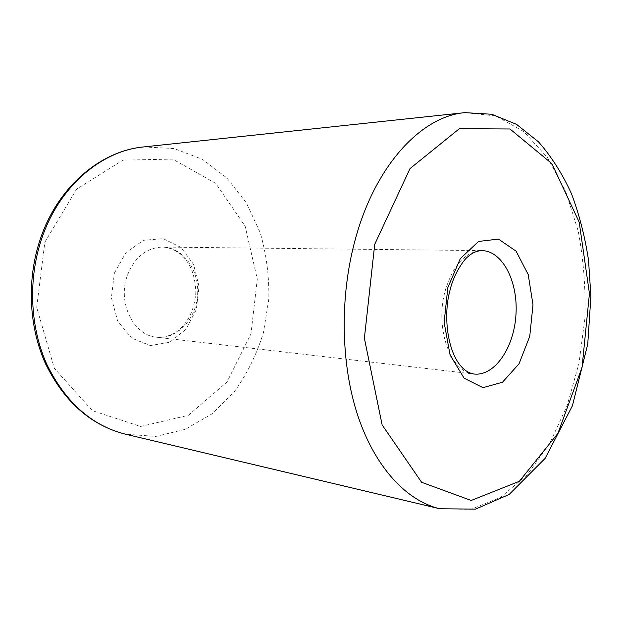 <?xml version="1.0" encoding="UTF-8"?>
<svg xmlns="http://www.w3.org/2000/svg" width="622" height="622" viewBox="0 0 622 622"><rect width="100%" height="100%" fill="white"/><g stroke="black" fill="none" stroke-linecap="round" stroke-linejoin="round"><path stroke-width="0.47" stroke-dasharray="3.11 2.33" d="M464.937 112.636L495.866 115.972L523.817 131.607L547.407 157.498L565.709 191.382L578.196 231.019C583.615 259.561 585.831 288.919 584.828 319.094L578.942 363.536L567.132 405.63L549.739 443.369L527.301 474.672L500.632 497.375L470.932 509.364L439.832 508.765M143.581 146.94L174.106 148.534L202.399 159.31L226.89 177.97L246.413 202.959L260.183 232.605C266.418 254.103 269.287 276.254 268.813 299.065L263.456 332.521C256.808 354.136 247.144 373.822 234.455 391.572L211.939 413.902L185.286 429.32L155.858 436.434L125.38 434.164M44.854 242.183L76.553 189.189L122.962 160.126L172.691 159.108L215.702 183.366L245.13 226.12L257.283 279.115L250.969 333.874L227.022 381.994L188.38 415.309L140.634 426.467L92.344 410.652L54.308 368.302L36.69 307.307L44.854 242.183M114.386 273.112L125.986 252.524L143.511 240.294L163.151 238.623L180.948 247.385L193.629 264.49L199.032 286.563L196.319 309.562L185.947 329.365L169.658 342.271L150.33 345.568L131.693 338.15L117.651 321.107L111.377 297.759L114.386 273.112M444.955 291.594C452.8 265.33 465.069 251.669 481.77 250.612L162.35 247.051C182.985 247.206 199.343 270.119 197.617 294.556C196.249 319.008 177.122 339.666 156.635 337.217C133.979 335.655 117.589 303.466 126.966 276.596C134.111 257.656 145.906 247.813 162.35 247.051C169.161 247.393 175.466 249.958 181.274 254.748C188.419 261.893 194.764 270.656 195.86 292.06C194.188 312.874 186.165 324.575 176.516 331.884C169.93 336.02 163.306 337.8 156.635 337.217L473.948 374.024C451.02 372.943 434.638 328.999 444.955 291.594"/><path stroke-width="0.93" d="M355.403 239.011C375.634 164.48 421.973 116.151 464.937 112.636L491.714 114.261L516.563 124.384L538.496 141.863C551.496 156.666 562.498 173.981 571.501 193.807C579.323 214.691 585.007 236.889 588.552 260.4L590.9 296.406L587.759 343.997L572.434 405.731L545.105 458.414L509.107 494.474L475.581 509.115L439.832 508.765C406.967 500.982 375.463 468.024 358.023 416.281C340.724 364.523 339.503 296.562 355.403 239.011M439.832 508.765L125.38 434.164C91.488 425.549 65.217 402.1 46.572 363.823C29.942 326.488 27.967 279.021 41.744 238.537C59.238 186.227 101.611 150.773 143.581 146.94L464.937 112.636M374.732 244.29L410.015 168.585L459.37 128.692L509.97 128.987L551.854 163.609L579.191 222.147L589.438 293.53L582.068 367.314L557.911 433.386L519.362 481.296L471.196 500.461L421.623 482.283L382.118 424.888L364.383 338.236L374.732 244.29M447.824 287.659L460.303 258.62L478.551 241.437L498.479 239.097L516.073 251.164L528.218 274.59L533 304.741L529.765 336.284L519.043 363.784L502.506 382.227L482.967 387.677L464.144 378.23L450.079 354.968L444.124 322.39L447.824 287.659M481.77 250.612C502.623 250.814 518.227 281.743 515.957 314.732C514.044 347.745 494.661 376.45 473.948 374.024C467.573 372.943 462.084 368.753 457.481 361.46C446.456 344.075 443.914 312.742 449.846 290.878C454.216 271.814 465.761 257.663 467.977 256.676C472.16 252.843 476.763 250.822 481.77 250.612M125.38 434.164C90.82 425.308 64.167 401.758 45.414 363.505C28.659 326.255 26.645 279.138 40.391 238.84C57.862 186.709 100.624 150.897 143.581 146.94"/></g></svg>

